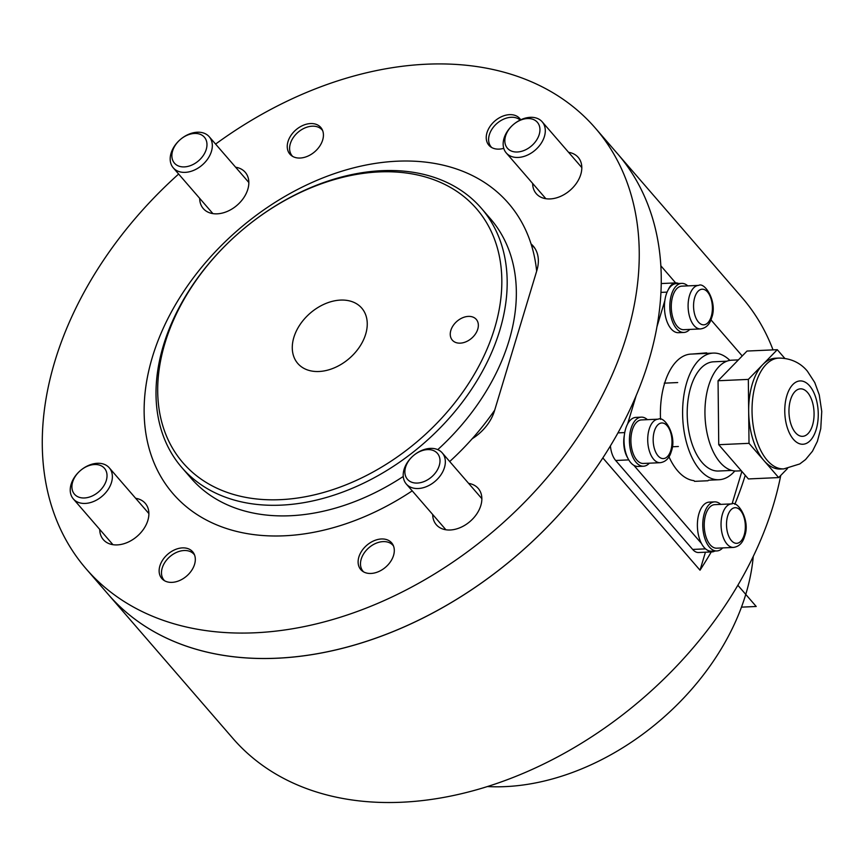 <?xml version="1.0" encoding="UTF-8"?>
<svg xmlns="http://www.w3.org/2000/svg" width="865" height="865" viewBox="0 0 865 865"><rect width="100%" height="100%" fill="white"/><g stroke="black" fill="none" stroke-linecap="round" stroke-linejoin="round"><path stroke-width="1.3" d="M487.406 786.545A217.883 154.056 -40.9 0 0 745.76 594.406A217.883 154.056 -40.9 0 0 753.253 556.455M237.886 233.81L237.843 233.853A198.074 140.054 -40.9 0 0 163.42 345.438A198.074 140.054 -40.9 0 0 181.823 467.543A198.074 140.054 -40.9 0 0 354.142 487.492A198.074 140.054 -40.9 0 0 499.775 330.387A198.074 140.054 -40.9 0 0 481.362 208.281A198.074 140.054 -40.9 0 0 242.059 230.198L242.016 230.241A194.117 137.254 139.1 0 1 435.765 180.45A194.117 137.254 139.1 0 1 494.575 328.419A194.117 137.254 139.1 0 1 280.292 499.667A194.117 137.254 139.1 0 1 164.956 343.178A194.117 137.254 139.1 0 1 237.886 233.81A194.117 137.254 139.1 0 1 242.016 230.241M181.823 467.543L190.992 478.129A198.074 140.054 -40.9 0 0 403.263 476.474M437.766 449.649A198.074 140.054 -40.9 0 0 508.944 340.972A198.074 140.054 -40.9 0 0 490.531 218.877L481.362 208.281M340.54 300.09A42.298 29.907 139.1 0 1 361.743 308.113A42.298 29.907 139.1 0 1 359.462 347.038A42.298 29.907 139.1 0 1 318.98 371.496A42.298 29.907 139.1 0 1 297.787 363.473A42.298 29.907 139.1 0 1 300.068 324.548A42.298 29.907 139.1 0 1 340.54 300.09M468.343 316.395A15.851 11.202 139.1 0 1 476.291 319.401A15.851 11.202 139.1 0 1 475.426 333.987A15.851 11.202 139.1 0 1 460.267 343.146A15.851 11.202 139.1 0 1 452.319 340.14A15.851 11.202 139.1 0 1 453.174 325.564A15.851 11.202 139.1 0 1 468.343 316.395M494.683 410.183L536.657 271.167A221.851 156.857 -40.9 0 0 508.501 203.318A221.851 156.857 -40.9 0 0 238.113 229.895A221.851 156.857 -40.9 0 0 173.022 493.688A221.851 156.857 -40.9 0 0 412.227 490.855A221.851 156.857 139.1 0 1 173.022 493.688A221.851 156.857 139.1 0 1 238.113 229.895A221.851 156.857 139.1 0 1 508.501 203.318A221.851 156.857 139.1 0 1 531.045 243.898A39.617 28.015 139.1 0 1 533.186 246.028A39.617 28.015 139.1 0 1 536.873 270.442L494.466 410.907A39.617 28.015 139.1 0 1 472.236 438.706A221.851 156.857 139.1 0 1 449.703 461.521A221.851 156.857 -40.9 0 0 494.683 410.183M745.241 475.307A336.734 238.091 139.1 0 1 734.818 504.338M711.268 551.935A336.734 238.091 139.1 0 1 700.012 570.197L602.84 457.931A336.734 238.091 -40.9 0 1 108.157 594.287A336.734 238.091 139.1 0 0 401.101 628.206A336.734 238.091 139.1 0 0 648.663 361.127A336.734 238.091 139.1 0 0 617.372 153.548A336.734 238.091 -40.9 0 1 660.849 265.815L675.641 282.909M215.59 144.087A336.734 238.091 139.1 0 1 595.369 128.139A336.734 238.091 139.1 0 1 626.66 335.707A336.734 238.091 139.1 0 1 379.097 602.797A336.734 238.091 139.1 0 1 86.154 568.867L232.826 738.321A336.734 238.091 -40.9 0 0 525.758 772.25A336.734 238.091 -40.9 0 0 773.332 505.16A336.734 238.091 -40.9 0 0 780.749 475.426M700.012 570.197L705.44 552.205M773.018 349.893A336.734 238.091 -40.9 0 0 742.04 297.592L595.369 128.139M86.154 568.867A336.734 238.091 139.1 0 1 54.863 361.3A336.734 238.091 139.1 0 1 178.644 174.038M568.586 152.327A27.734 19.603 139.1 0 1 578.198 157.365A27.734 19.603 139.1 0 1 580.772 174.46A27.734 19.603 139.1 0 1 560.379 196.452A27.734 19.603 139.1 0 1 536.257 193.663A27.734 19.603 139.1 0 1 532.645 183.434M468.635 483.394A27.734 19.603 139.1 0 1 478.237 488.433A27.734 19.603 139.1 0 1 476.745 513.961A27.734 19.603 139.1 0 1 450.2 529.996A27.734 19.603 139.1 0 1 436.306 524.731A27.734 19.603 139.1 0 1 432.695 514.502M135.664 498.305A27.734 19.603 139.1 0 1 145.266 503.344A27.734 19.603 139.1 0 1 147.85 520.438A27.734 19.603 139.1 0 1 127.458 542.431A27.734 19.603 139.1 0 1 103.335 539.641A27.734 19.603 139.1 0 1 99.724 529.412M235.615 167.226A27.734 19.603 139.1 0 1 245.228 172.276A27.734 19.603 139.1 0 1 243.725 197.793A27.734 19.603 139.1 0 1 217.191 213.828A27.734 19.603 139.1 0 1 203.286 208.573A27.734 19.603 139.1 0 1 199.674 198.345M358.878 556.995A20.414 14.435 139.1 0 1 373.885 540.798A20.414 14.435 139.1 0 1 391.65 542.863A20.414 14.435 139.1 0 1 393.543 555.438A20.414 14.435 139.1 0 1 378.535 571.635A20.414 14.435 139.1 0 1 360.77 569.581A20.414 14.435 139.1 0 1 358.878 556.995M503.765 148.337A20.414 14.435 139.1 0 1 488.887 145.244A20.414 14.435 139.1 0 1 486.995 132.669A20.414 14.435 139.1 0 1 502.003 116.472A20.414 14.435 139.1 0 1 519.757 118.527A20.414 14.435 139.1 0 1 520.698 119.802M159.895 565.905A20.414 14.435 139.1 0 1 174.903 549.707A20.414 14.435 139.1 0 1 192.657 551.762A20.414 14.435 139.1 0 1 194.56 564.348A20.414 14.435 139.1 0 1 179.552 580.545A20.414 14.435 139.1 0 1 161.787 578.49A20.414 14.435 139.1 0 1 159.895 565.905M288.002 141.579A20.414 14.435 139.1 0 1 303.01 125.382A20.414 14.435 139.1 0 1 320.774 127.436A20.414 14.435 139.1 0 1 322.667 140.022A20.414 14.435 139.1 0 1 307.659 156.219A20.414 14.435 139.1 0 1 289.905 154.154A20.414 14.435 139.1 0 1 288.002 141.579M534.981 248.439L531.045 243.898M726.881 361.202L713.636 361.797A54.668 28.805 87.4 0 0 687.826 401.814A54.668 28.805 87.4 0 0 702.142 462.559A54.668 28.805 87.4 0 0 718.523 471.025L731.768 470.43M729.876 360.391A63.383 33.4 87.4 0 0 713.247 353.093A63.383 33.4 87.4 0 0 683.328 399.489A63.383 33.4 87.4 0 0 699.926 469.922A63.383 33.4 87.4 0 0 718.912 479.729A63.383 33.4 87.4 0 0 734.818 470.971M713.247 353.093L691.048 354.088A63.383 33.4 87.4 0 0 664.85 382.546L664.255 384.493A63.383 33.4 87.4 0 0 660.536 419.363M668.991 456.807A63.383 33.4 87.4 0 0 677.727 470.917A63.383 33.4 87.4 0 0 693.946 480.637L694.563 481.351L708.013 480.745M610.409 445.897A19.809 10.434 87.4 0 0 615.675 460.483L628.779 459.888M627.763 458.018A19.809 10.434 -92.6 0 1 624.335 435.311M664.828 300.674L656.957 326.743M636.143 395.694L627.601 423.991M701.429 543.415L633.829 465.305M714.858 551.037A19.809 10.434 -92.6 0 1 712.068 551.902A19.809 10.434 -92.6 0 1 707.624 550.291M732.06 503.884L741.867 471.414M742.224 355.969L710.954 319.845M668.321 289.613A19.809 10.434 -92.6 0 1 675.706 282.909A19.809 10.434 -92.6 0 1 678.56 283.515M675.706 282.909L662.244 283.504A19.809 10.434 87.4 0 0 661.238 283.644M705.559 548.864L692.67 549.437A19.809 10.434 87.4 0 0 698.606 552.508L712.068 551.902M692.67 549.437L615.675 460.483M720.729 504.382A24.566 12.943 87.4 0 0 714.641 501.873A24.566 12.943 87.4 0 0 703.04 519.854A24.566 12.943 87.4 0 0 709.473 547.145A24.566 12.943 87.4 0 0 716.836 550.951A24.566 12.943 87.4 0 0 722.675 547.913M714.641 501.873L709.257 502.122A24.566 12.943 87.4 0 0 697.666 520.092A24.566 12.943 87.4 0 0 704.088 547.394A24.566 12.943 87.4 0 0 711.452 551.189L716.836 550.951M647.398 419.655A24.566 12.943 87.4 0 0 641.3 417.146A24.566 12.943 87.4 0 0 629.709 435.127A24.566 12.943 87.4 0 0 636.143 462.418A24.566 12.943 87.4 0 0 643.506 466.224A24.566 12.943 87.4 0 0 649.345 463.186M641.3 417.146L635.926 417.395A24.566 12.943 87.4 0 0 624.325 435.365A24.566 12.943 87.4 0 0 630.758 462.667A24.566 12.943 87.4 0 0 638.121 466.462L643.506 466.224M687.783 285.882A24.566 12.943 87.4 0 0 681.696 283.374A24.566 12.943 87.4 0 0 670.094 301.355A24.566 12.943 87.4 0 0 676.527 328.646A24.566 12.943 87.4 0 0 683.891 332.452A24.566 12.943 87.4 0 0 689.729 329.414M681.696 283.374L676.311 283.623A24.566 12.943 87.4 0 0 664.72 301.593A24.566 12.943 87.4 0 0 671.154 328.895A24.566 12.943 87.4 0 0 678.506 332.69L683.891 332.452M731.574 503.895L714.76 504.652A21.787 11.483 87.4 0 0 704.478 520.6A21.787 11.483 87.4 0 0 710.187 544.809A21.787 11.483 87.4 0 0 716.707 548.183L733.531 547.426C739.056 546.593 742.754 542.906 744.592 536.332C750.723 520.503 737.748 500.219 731.574 503.895A21.787 11.483 87.4 0 0 722.47 514.015A21.787 11.483 87.4 0 0 727 544.053A21.787 11.483 87.4 0 0 733.531 547.426M698.639 285.396L681.815 286.142A21.787 11.483 87.4 0 0 671.532 302.09A21.787 11.483 87.4 0 0 677.241 326.31A21.787 11.483 87.4 0 0 683.761 329.684L700.585 328.927C706.11 328.095 709.808 324.397 711.646 317.833C717.777 302.004 704.802 281.72 698.639 285.396A21.787 11.483 87.4 0 0 689.524 295.506A21.787 11.483 87.4 0 0 694.054 325.554A21.787 11.483 87.4 0 0 700.585 328.927M658.243 419.168L641.43 419.925A21.787 11.483 87.4 0 0 631.147 435.874A21.787 11.483 87.4 0 0 636.845 460.083A21.787 11.483 87.4 0 0 643.376 463.456L660.19 462.699C665.726 461.867 669.413 458.18 671.262 451.606C677.392 435.776 664.417 415.492 658.243 419.168A21.787 11.483 87.4 0 0 649.139 429.289A21.787 11.483 87.4 0 0 653.67 459.326A21.787 11.483 87.4 0 0 660.19 462.699M292.705 156.435A19.809 14.002 139.1 0 1 290.337 143.655A19.809 14.002 139.1 0 1 297.776 132.496A19.809 14.002 139.1 0 1 298.198 132.14A19.809 14.002 139.1 0 1 322.645 130.593M164.555 580.739A19.809 14.002 139.1 0 1 162.22 568.002A19.809 14.002 139.1 0 1 169.659 556.844A19.809 14.002 139.1 0 1 170.081 556.476A19.809 14.002 139.1 0 1 194.538 554.952M491.742 147.558A19.809 14.002 139.1 0 1 489.341 134.756A19.809 14.002 139.1 0 1 496.78 123.587A19.809 14.002 139.1 0 1 497.202 123.23A19.809 14.002 139.1 0 1 520.168 120.062M363.592 571.862A19.809 14.002 139.1 0 1 361.224 559.093A19.809 14.002 139.1 0 1 368.663 547.934A19.809 14.002 139.1 0 1 369.085 547.567A19.809 14.002 139.1 0 1 393.499 545.977M513.442 124.495L513.486 124.463A23.766 16.803 139.1 0 1 530.288 117.326A23.766 16.803 139.1 0 1 542.204 121.835A23.766 16.803 139.1 0 1 540.917 143.709A23.766 16.803 139.1 0 1 518.167 157.452A23.766 16.803 139.1 0 1 506.252 152.943A23.766 16.803 139.1 0 1 512.977 124.895A19.809 14.002 139.1 0 1 513.442 124.495A19.809 14.002 139.1 0 1 527.445 118.548A19.809 14.002 139.1 0 1 539.209 134.518A19.809 14.002 139.1 0 1 517.346 151.991A19.809 14.002 139.1 0 1 504.998 142.887A19.809 14.002 139.1 0 1 513.021 124.863L512.977 124.895M413.481 455.574L413.524 455.531A23.766 16.803 139.1 0 1 430.327 448.394A23.766 16.803 139.1 0 1 442.242 452.903A23.766 16.803 139.1 0 1 440.966 474.777A23.766 16.803 139.1 0 1 418.217 488.52A23.766 16.803 139.1 0 1 406.301 484.011A23.766 16.803 139.1 0 1 413.016 455.974L413.059 455.931A19.809 14.002 139.1 0 1 413.481 455.574A19.809 14.002 139.1 0 1 427.483 449.616A19.809 14.002 139.1 0 1 439.258 465.586A19.809 14.002 139.1 0 1 417.395 483.059A19.809 14.002 139.1 0 1 405.036 473.955A19.809 14.002 139.1 0 1 413.059 455.931M80.51 470.474L80.553 470.441A23.766 16.803 139.1 0 1 97.356 463.294A23.766 16.803 139.1 0 1 109.271 467.814A23.766 16.803 139.1 0 1 107.995 489.687A23.766 16.803 139.1 0 1 85.246 503.43A23.766 16.803 139.1 0 1 73.33 498.921A23.766 16.803 139.1 0 1 80.045 470.874L80.088 470.841A19.809 14.002 139.1 0 1 80.51 470.474A19.809 14.002 139.1 0 1 94.512 464.527A19.809 14.002 139.1 0 1 106.287 480.497A19.809 14.002 139.1 0 1 84.424 497.97A19.809 14.002 139.1 0 1 72.065 488.866A19.809 14.002 139.1 0 1 80.088 470.841M180.471 139.406L180.515 139.373A23.766 16.803 139.1 0 1 197.317 132.226A23.766 16.803 139.1 0 1 209.233 136.735A23.766 16.803 139.1 0 1 207.946 158.609A23.766 16.803 139.1 0 1 185.197 172.362A23.766 16.803 139.1 0 1 173.281 167.853A23.766 16.803 139.1 0 1 180.006 139.806L180.05 139.773A19.809 14.002 139.1 0 1 180.471 139.406A19.809 14.002 139.1 0 1 194.474 133.459A19.809 14.002 139.1 0 1 206.238 149.418A19.809 14.002 139.1 0 1 184.375 166.902A19.809 14.002 139.1 0 1 172.027 157.798A19.809 14.002 139.1 0 1 180.05 139.773M807.575 392.515A23.766 12.521 -92.6 0 1 812.516 425.299A23.766 12.521 -92.6 0 1 802.579 436.328A23.766 12.521 -92.6 0 1 795.454 432.651A23.766 12.521 -92.6 0 1 789.226 406.236A23.766 12.521 -92.6 0 1 800.449 388.839A23.766 12.521 -92.6 0 1 807.575 392.515M741.337 470.798L736.721 471.003A55.457 29.226 -92.6 0 1 720.113 462.418A55.457 29.226 -92.6 0 1 708.576 385.941A55.457 29.226 -92.6 0 1 731.768 360.186L738.396 359.894M783.809 468.895L780.446 469.046A55.457 29.226 -92.6 0 1 763.838 460.461A55.457 29.226 -92.6 0 1 748.679 411.372A55.457 29.226 -92.6 0 1 752.301 383.984A55.457 29.226 -92.6 0 1 762.811 364.543A55.457 29.226 -92.6 0 1 775.494 358.229L778.857 358.088A55.457 29.226 -92.6 0 0 755.664 383.833A55.457 29.226 -92.6 0 0 767.201 460.31A55.457 29.226 -92.6 0 0 783.809 468.895L799.779 463.943L805.553 459.564L812.484 451.206L817.371 441.377L820.755 428.683L821.75 411.416L819.252 394.862L814.765 382.546L807.38 371.182C803.92 366.933 795.086 358.142 778.857 358.088M787.485 468.527L778.651 477.577L749.014 443.334L748.333 379.4L777.289 349.698L784.782 358.359M777.289 349.698L747.014 351.049L718.058 380.751L718.739 444.697L748.376 478.94L778.651 477.577M706.121 353.407L707.094 353.363M677.695 382.557L664.244 383.163M678.376 446.502L672.289 446.772M749.014 443.334L718.739 444.697M706.651 352.855L692.67 354.012M748.333 379.4L718.058 380.751M741.467 607.144L756.215 606.484L737.856 585.27M624.746 432.576L617.967 432.878M660.947 292.392L667.088 292.121M727.67 515.972A17.83 9.396 -92.6 0 1 740.462 510.458A17.83 9.396 -92.6 0 1 744.17 535.046A17.83 9.396 -92.6 0 1 731.368 540.56A17.83 9.396 -92.6 0 1 727.67 515.972M694.725 297.474A17.83 9.396 -92.6 0 1 707.516 291.959A17.83 9.396 -92.6 0 1 711.225 316.547A17.83 9.396 -92.6 0 1 698.433 322.061A17.83 9.396 -92.6 0 1 694.725 297.474M654.329 431.257A17.83 9.396 -92.6 0 1 667.131 425.731A17.83 9.396 -92.6 0 1 670.829 450.319A17.83 9.396 -92.6 0 1 658.038 455.833A17.83 9.396 -92.6 0 1 654.329 431.257M809.597 385.833A31.691 16.705 -92.6 0 1 816.182 429.527A31.691 16.705 -92.6 0 1 793.432 439.344A31.691 16.705 -92.6 0 1 786.847 395.64A31.691 16.705 -92.6 0 1 809.597 385.833M708.554 480.194L718.912 479.729M542.204 121.835L581.81 167.594M506.252 152.943L545.869 198.701M442.242 452.903L481.848 498.662M406.301 484.011L445.907 529.78M109.271 467.814L148.877 513.572M73.33 498.921L112.937 544.68M209.233 136.735L248.839 182.504M173.281 167.853L212.898 213.612"/></g></svg>
